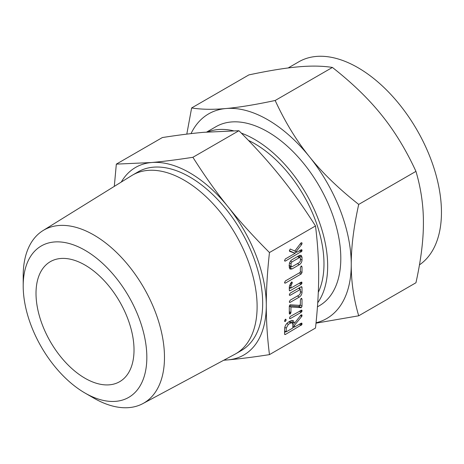 <?xml version="1.0" encoding="UTF-8"?>
<svg xmlns="http://www.w3.org/2000/svg" width="464" height="464" viewBox="0 0 464 464"><rect width="100%" height="100%" fill="white"/><g stroke="black" fill="none" stroke-linecap="round" stroke-linejoin="round"><path stroke-width="0.7" d="M285.36 319.278L286.178 320.038L285.36 321.453L284.531 320.989L285.36 319.278L285.934 319.278M284.716 321.471L284.531 320.989M290.307 318.6L289.478 318.118L290.307 316.425L301.757 310.074L302.07 310.845L301.229 312.295L290.307 318.6L289.478 318.118L289.687 318.594M301.188 298.387L302.012 299.158L302.012 306.194L301.287 307.649L290.945 307.017L290.945 312.585L290.122 314.035L289.298 313.536L289.298 306.501L290.029 304.778L300.365 305.411L300.365 300.109L301.188 298.387L301.745 298.387M289.495 314.047L289.298 313.536L290.122 314.035M289.298 294.849L290.145 293.138L301.165 286.775L301.745 286.677L302.012 287.529L302.012 292.448C301.867 294.425 300.968 295.968 299.326 297.082L290.145 302.383L289.298 301.919L290.151 300.202L299.373 294.878L300.365 293.422L300.365 289.414L290.151 295.307L289.298 294.849L289.519 295.324M289.513 302.389L289.298 301.919M289.298 290.197L289.298 286.653L291.462 282.066L292.088 282.106L292.314 282.854L290.945 285.731L290.945 288.051L301.165 282.153L301.803 282.147L301.832 283.614L301.165 284.328L290.145 290.69L289.513 290.812L289.298 290.197L290.145 290.69M301.188 266.081L302.012 266.858L302.012 272.525L301.171 273.992L285.372 283.115L284.531 282.646L285.377 280.935L300.365 272.281L300.365 267.815L301.188 266.081L301.745 266.087M284.745 283.121L284.531 282.646L285.372 283.115M289.298 264.625C289.397 262.583 290.29 260.948 291.984 259.724L299.326 255.484L301.206 255.339L302.012 257.282L302.012 260.095C301.867 262.073 300.968 263.616 299.326 264.724L291.984 268.963L290.035 269.097L289.298 267.438L289.298 264.625M269.462 354.629L315.491 328.054C317.631 308.554 318.687 290.928 318.664 275.175C318.687 259.393 317.631 242.991 315.491 225.962L269.462 252.538C267.322 272.037 266.266 289.664 266.29 305.416C266.266 321.198 267.322 337.601 269.462 354.629C253.628 357.089 239.807 358.834 228.004 359.878A108.28 62.518 -120 0 0 266.29 305.416A108.28 62.518 -120 0 0 228.004 206.747A108.28 62.518 -120 0 0 189.718 172.799A108.28 62.518 -120 0 0 151.438 162.539A108.28 62.518 -120 0 0 121.29 182.039M290.203 249.017L294.837 251.007L300.887 243.003L301.838 242.73L302.07 243.484L301.606 244.592L295.968 251.795L297.25 252.062L301.223 249.765L301.861 249.76L301.89 251.227L285.377 261.087L284.531 260.629L285.372 258.918L295.145 253.274L289.629 251.343L289.333 250.786L290.226 249.006M284.745 261.099L284.531 260.629M290.719 320.81L293.3 320.618L294.478 323.356L300.771 315.184L301.832 314.783L301.757 316.384L294.478 325.357L294.478 327.068L301.206 323.182L301.855 323.164L301.89 324.638L285.435 334.463L284.803 334.585L284.589 333.981L284.589 329.092C284.739 326.215 285.998 323.913 288.359 322.173L290.719 320.81M23.2 285.969L23.2 275.784A99.899 57.675 60 0 1 42.99 230.591L131.637 175.63A103.176 59.572 60 0 1 132.565 175.073L138.133 171.854A103.176 59.572 60 0 1 189.718 176.964A103.176 59.572 60 0 1 257.126 267.885A103.176 59.572 60 0 1 241.309 350.564L235.741 353.783A103.176 59.572 60 0 1 234.796 354.305L142.877 403.593A99.899 57.675 60 0 1 93.838 398.135L85.016 393.043A87.423 50.477 -120 0 0 146.839 357.35A87.423 50.477 -120 0 0 85.016 250.276A87.423 50.477 -120 0 0 23.2 285.969A87.423 50.477 -120 0 0 85.016 393.043L93.838 398.135M224.071 360.058A108.28 62.518 -120 0 0 228.004 359.878L223.729 360.238M132.565 175.073A103.176 59.572 60 0 1 184.15 180.183A103.176 59.572 60 0 1 251.558 271.104A103.176 59.572 60 0 1 235.741 353.783M114.301 186.377L116.331 164.128L151.438 162.539C163.241 161.495 177.062 159.749 192.896 157.29C204.456 175.56 216.154 192.05 228.004 206.747C239.807 221.473 253.628 236.733 269.462 252.538M42.99 230.591A99.899 57.675 60 0 1 93.838 234.999A99.899 57.675 60 0 1 159.343 323.855A99.899 57.675 60 0 1 142.877 403.593M315.491 225.962C303.932 207.692 292.227 191.203 280.384 176.506C268.581 161.785 254.759 146.52 238.925 130.715L203.818 132.304C192.015 133.342 178.193 135.094 162.359 137.553L116.331 164.128M238.925 130.715L192.896 157.29M85.016 378.247A69.304 40.014 60 0 1 39.742 317.173A69.304 40.014 60 0 1 50.367 261.644A69.304 40.014 60 0 1 85.016 265.072A69.304 40.014 60 0 1 130.291 326.146A69.304 40.014 60 0 1 119.671 381.681A69.304 40.014 60 0 1 85.016 378.247M248.426 140.389A98.159 56.672 60 0 1 254.568 143.625A98.159 56.672 60 0 1 318.292 292.337M207.599 131.979A103.373 59.682 60 0 1 233.369 130.755M241.309 133.11A103.373 59.682 60 0 1 254.568 139.368A103.373 59.682 60 0 1 317.944 218.3A103.373 59.682 60 0 1 317.73 302.725M317.446 306.837L319.394 305.712A103.373 59.682 -120 0 0 335.24 222.877A103.373 59.682 -120 0 0 267.711 131.782A103.373 59.682 -120 0 0 216.021 126.66L206.677 132.054M419.462 264.863A118.14 68.208 -120 0 0 434.391 169.441A118.14 68.208 -120 0 0 357.912 67.645A118.14 68.208 -120 0 0 298.839 61.793L288.161 67.959M316.048 322.77A118.14 68.208 -120 0 0 351.248 264.416C351.196 281.648 353.678 298.781 358.707 315.798L415.947 282.756C420.976 259.927 423.464 239.923 423.412 222.755C423.464 205.517 420.976 188.39 415.947 171.367C406.035 149.872 394.597 131.121 381.64 115.095C368.793 99.018 352.379 83.131 332.41 67.442C322.492 65.876 311.06 65.685 298.103 66.868C285.256 67.988 268.842 70.667 248.872 74.907L191.632 107.955C201.55 109.521 212.982 109.713 225.939 108.53A118.14 68.208 -120 0 0 191.035 133.615M358.707 315.798L316.007 323.164M358.707 204.415C353.678 227.244 351.196 247.242 351.248 264.416A118.14 68.208 -120 0 0 309.476 156.762A118.14 68.208 -120 0 0 267.711 119.724A118.14 68.208 -120 0 0 225.939 108.53C238.786 107.41 255.2 104.731 275.169 100.491C285.087 121.986 296.525 140.743 309.476 156.762C322.329 172.846 338.737 188.726 358.707 204.415L415.947 171.367M186.801 134.125L191.632 107.955M275.169 100.491L332.41 67.442M301.026 242.875L302.07 243.484M300.266 243.82L301.606 244.592M293.95 250.624L295.968 251.795M301.014 249.887L302.07 250.502M300.289 250.305L301.89 251.227M299.344 250.85L301.229 251.94M296.798 251.964L294.837 253.095M284.531 260.6L285.377 261.087M289.333 250.74L295.145 253.274M299.756 255.275L299.819 256.018L302.012 257.282M299.819 256.018L299.819 257.416M300.365 259.144L302.012 260.095M297.447 263.639L299.326 264.724M291.154 266.916L289.791 267.699L291.984 268.963M289.791 267.699L289.333 267.919M289.298 265.553L291.949 266.812L299.367 262.531L300.365 261.07L300.365 258.216L300.075 257.561L299.367 257.636L291.949 261.916L290.945 263.651L291.183 266.933L288.991 265.663M297.482 256.546L299.367 257.636M289.594 262.873L290.945 263.651M290.528 261.099L291.949 261.916M300.979 266.261L302.012 266.858M300.365 271.573L302.012 272.525M299.286 272.907L301.171 273.992M291.241 282.24L292.314 282.854M290.365 283.307L291.74 284.101M289.582 284.942L290.945 285.731M289.298 287.1L290.945 288.051M300.956 282.274L302.012 282.889M300.231 282.692L301.832 283.614M299.286 283.237L301.165 284.328M290.638 287.871L289.298 288.649M300.933 286.909L302.012 287.529M299.819 287.552L299.819 289.095M300.365 291.496L302.012 292.448M297.447 295.991L299.326 297.082M289.298 301.89L290.145 302.383M298.48 288.324L300.365 289.414M289.298 294.82L290.151 295.307M300.985 298.567L302.012 299.158M300.365 305.242L302.012 306.194M299.819 304.929L299.094 306.385L301.287 307.649M299.094 306.385L298.567 306.518L300.759 307.783M298.567 306.518L289.368 305.799M289.321 306.078L290.945 307.017M289.298 311.634L290.945 312.585M289.298 312.632L290.708 313.444M301.02 310.242L302.07 310.845M300.289 310.66L301.89 311.588M299.344 311.205L301.229 312.295M284.531 320.972L285.36 321.453M285.157 319.447L286.178 320.038M291.984 320.351L292.285 322.086L294.478 323.356M301.008 314.917L302.07 315.526M300.678 315.3L301.977 316.054M300.423 315.613L301.757 316.384M293.393 322.729L292.72 323.553M292.83 324.406L294.478 325.357M292.83 326.117L294.478 327.068M301.014 323.292L302.07 323.907M300.289 323.71L301.89 324.638M299.344 324.255L301.229 325.345M294.17 326.888L292.83 327.659M285.928 331.644L284.589 332.421M284.589 333.976L285.435 334.463M284.589 330.873L286.236 331.824L292.83 328.019L292.83 324.33L292.146 322.828L289.617 321.442M284.809 327.311L286.236 328.135L286.236 331.824M286.833 323.46L288.359 324.348L286.236 328.135M288.834 321.894L290.719 322.985L288.359 324.348M292.146 322.828L290.719 322.985M300.075 257.561L297.882 256.296"/></g></svg>
